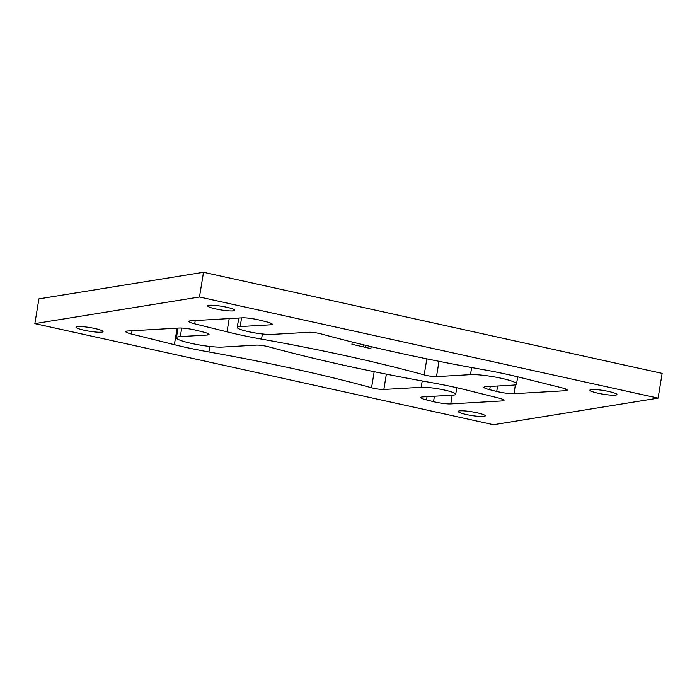 <?xml version="1.0" encoding="UTF-8"?>
<svg xmlns="http://www.w3.org/2000/svg" width="697" height="697" viewBox="0 0 697 697"><rect width="100%" height="100%" fill="white"/><g stroke="black" fill="none" stroke-linecap="round" stroke-linejoin="round"><path stroke-width="1.05" d="M270.575 323.077L270.288 324.819A12.651 1.708 -170.7 0 0 272.231 324.244A12.651 1.708 -170.7 0 0 266.446 321.814L259.423 320.062A12.651 1.708 -170.7 0 0 242.19 317.832L190.856 320.794A12.651 1.708 -170.7 0 0 188.913 321.378A12.651 1.708 -170.7 0 0 194.698 323.809L227.03 331.85A84.32 11.405 -170.7 0 0 261.549 339.117L262.394 333.976M34.85 323.617L38.901 298.882L203.515 272.266L662.15 373.383L658.099 398.118L493.485 424.734L34.85 323.617L199.464 297L658.099 398.118M84.18 330.247A13.705 1.856 -170.7 0 0 103.051 331.589A13.705 1.856 -170.7 0 0 94.879 328.514A13.705 1.856 -170.7 0 0 76.008 327.163A13.705 1.856 -170.7 0 0 84.18 330.247M466.38 414.515A13.705 1.856 -170.7 0 0 485.251 415.856A13.705 1.856 -170.7 0 0 477.079 412.781A13.705 1.856 -170.7 0 0 458.208 411.43A13.705 1.856 -170.7 0 0 466.38 414.515M215.87 308.954A13.705 1.856 -170.7 0 0 234.741 310.304A13.705 1.856 -170.7 0 0 226.577 307.22A13.705 1.856 -170.7 0 0 207.706 305.87A13.705 1.856 -170.7 0 0 215.87 308.954M598.07 393.221A13.705 1.856 -170.7 0 0 616.941 394.572A13.705 1.856 -170.7 0 0 608.769 391.487A13.705 1.856 -170.7 0 0 589.897 390.137A13.705 1.856 -170.7 0 0 598.07 393.221M270.288 324.819L240.16 326.562A18.967 2.57 -170.7 0 0 237.241 327.433A18.967 2.57 -170.7 0 0 250.537 332.112A18.967 2.57 -170.7 0 0 271.769 334.429L309.102 332.277A8.434 1.141 -170.7 0 1 321.404 333.976A321.439 43.484 -170.7 0 0 484.049 369.776A84.32 11.405 -170.7 0 1 518.568 377.042L561.442 387.706A12.651 1.708 -170.7 0 1 567.227 390.137A12.651 1.708 -170.7 0 1 565.284 390.721L513.95 393.683L515.414 384.753M497.606 386.016L496.717 391.453A12.651 1.708 -170.7 0 0 513.95 393.683M496.717 391.453L489.695 389.701L490.226 386.443M517.697 376.824L516.521 383.986A25.292 3.424 -170.7 0 1 512.635 385.145L485.853 386.696A12.651 1.708 -170.7 0 0 483.91 387.271A12.651 1.708 -170.7 0 0 489.695 389.701M516.521 383.986A25.292 3.424 -170.7 0 0 498.799 377.748A25.292 3.424 -170.7 0 0 470.484 374.655L436.496 376.615L439.005 361.307M426.825 358.85L424.194 374.916A8.434 1.141 -170.7 0 0 436.496 376.615M424.194 374.916A321.439 43.484 -170.7 0 0 261.549 339.117M434.423 396.227L433.534 401.664A12.651 1.708 -170.7 0 0 450.759 403.903L502.093 400.932A12.651 1.708 -170.7 0 0 504.036 400.357A12.651 1.708 -170.7 0 0 498.25 397.926L465.918 389.876A84.32 11.405 -170.7 0 0 431.399 382.618A321.439 43.484 -170.7 0 1 268.754 346.818A8.434 1.141 -170.7 0 0 256.452 345.111L222.465 347.08A25.292 3.424 -170.7 0 1 194.149 343.987A25.292 3.424 -170.7 0 1 176.428 337.749A25.292 3.424 -170.7 0 1 180.314 336.59L207.096 335.039A12.651 1.708 -170.7 0 0 209.039 334.464A12.651 1.708 -170.7 0 0 203.254 332.033L196.232 330.282A12.651 1.708 -170.7 0 0 178.998 328.043L127.664 331.014A12.651 1.708 -170.7 0 0 125.721 331.589A12.651 1.708 -170.7 0 0 131.506 334.02L174.381 344.693A84.32 11.405 -170.7 0 0 208.9 351.959L209.806 346.453M433.534 401.664L426.503 399.921L427.043 396.654M456.788 387.715L455.707 394.302A18.967 2.57 -170.7 0 1 452.797 395.164L422.661 396.907A12.651 1.708 -170.7 0 0 420.718 397.49A12.651 1.708 -170.7 0 0 426.503 399.921M455.707 394.302A18.967 2.57 -170.7 0 0 442.421 389.614A18.967 2.57 -170.7 0 0 421.18 387.297L383.847 389.457L386.356 374.15M374.176 371.693L371.545 387.759A8.434 1.141 -170.7 0 0 383.847 389.457M371.545 387.759A321.439 43.484 -170.7 0 0 208.9 351.959M352.281 342.044L351.915 344.301A321.439 43.484 -170.7 0 1 370.856 348.596L371.179 346.627M203.515 272.266L199.464 297M194.698 323.809L195.23 320.542M241.58 317.867L240.16 326.562M207.384 333.288L207.096 335.039M565.572 388.97L565.284 390.721M177.09 328.156L174.381 344.693M365.481 347.35L365.803 345.346M363.05 346.792L363.381 344.762M229.2 318.581L227.03 331.85M181.717 328.06L180.314 336.59M450.759 403.903L452.187 395.199M422.216 380.963L421.18 387.297M471.651 367.537L470.484 374.655M502.38 399.189L502.093 400.932M131.506 334.02L132.047 330.761M238.783 318.024L237.241 327.433M178.005 328.104L176.428 337.749"/></g></svg>
